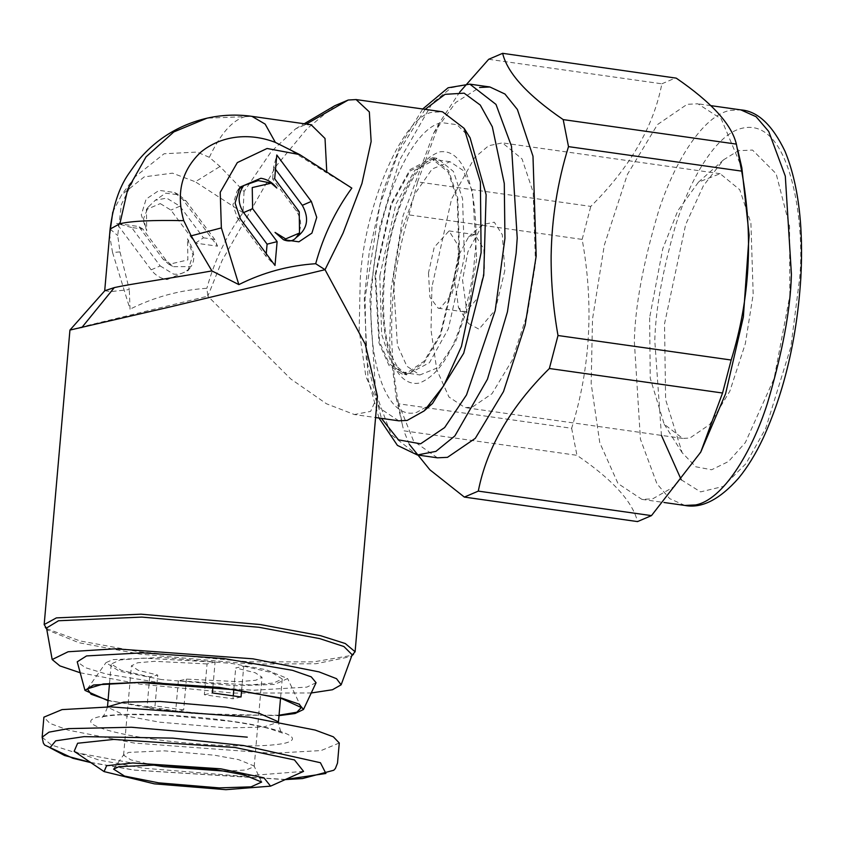 <?xml version="1.0" encoding="UTF-8"?>
<svg xmlns="http://www.w3.org/2000/svg" width="843" height="843" viewBox="0 0 843 843"><rect width="100%" height="100%" fill="white"/><g stroke="black" fill="none" stroke-linecap="round" stroke-linejoin="round"><path stroke-width="0.63" stroke-dasharray="4.21 3.16" d="M104.817 290.709L110.812 291.615L129.295 289.56L120.001 251.909L117.714 235.566L121.36 204.501L135.059 176.809L164.09 153.753L197.062 152.077L209.338 157.314L220.012 166.482L244.048 191.551L271.183 151.677L295.651 128.8L304.608 125.059L311.078 124.722M326.778 171.888L326.652 172.899L284.997 146.808M112.783 212.078L121.687 194.807L144.279 176.851L172.478 173.152L195.313 181.782L220.012 166.482M120.001 251.909L112.551 252.478L109.579 234.997M112.551 252.478L130.033 309.181L129.295 289.56M81.792 327.579C65.48 331.257 66.028 330.888 83.446 326.483L207.842 296.156L206.872 288.285C179.938 290.055 154.322 297.021 130.033 309.181M351.826 188.105L326.652 172.899M244.048 191.551L243.005 212.678C226.535 235.345 214.48 260.55 206.872 288.285M334.861 105.691L306.799 128.958L276.42 165.723L222.141 260.424L207.842 296.156L290.709 378.918L326.483 403.776L354.397 414.545L375.578 417.538M243.005 212.678L195.313 181.782M167.125 279.591L187.936 270.719L192.91 254.892L187.494 238.801L187.884 259.918L168.906 264.323L163.3 259.465L138.789 226.525L116.64 223.427L151.16 269.834C155.365 275.324 160.686 278.58 167.125 279.591M160.275 203.606L170.908 210.097L195.45 243.1L217.536 246.188L183.005 199.77L174.596 192.499L159.106 190.37L146.124 199.085L141.297 214.849L146.714 230.771L146.419 209.517L160.275 203.606M46.65 628.646L80.117 640.965L139.179 651.808L249.265 661.818L313.68 661.871L351.942 655.359M398.802 420.826L380.13 408.476L365.883 376.568L359.171 330.372L360.214 279.96C364.187 204.322 404.851 112.045 434.156 112.182L442.543 111.803M151.16 269.834L160.181 265.935L131.571 227.484L142.888 229.064L166.377 260.645L173.352 266.683L191.013 266.578C195.66 259.823 194.491 250.561 187.494 238.801M160.181 265.935L173.532 274.091C180.644 274.85 186.472 272.342 191.013 266.578L187.936 270.719M131.571 227.484L116.64 223.427M142.888 229.064L138.789 226.525M195.45 243.1L203.448 237.821L179.917 206.198L166.682 198.116L155.333 200.234L148.252 207.041L143.521 218.748L146.714 230.771M183.005 199.77L186.082 200.94L179.053 194.859L165.649 193.184L155.333 200.234M186.082 200.94L214.691 239.391L217.536 246.188M214.691 239.391L203.448 237.821M377.443 396.231L370.625 411.384L354.397 414.545M46.534 628.024L47.608 630.058L79.073 642.756L139.949 654.115L251.794 664.094L315.967 663.736L350.751 656.581L352.163 654.769M274.681 178.758L272.626 178.958L296.156 210.581C302.131 219.833 302.11 228.843 296.104 237.589M283.438 239.686L275.039 232.415M275.524 169.317L273.701 166.861L276.799 155.007M273.701 166.861L272.626 178.958M270.898 183.015L276.81 188.021M240.476 219.054L237.399 217.884L232.889 205.018L237.041 191.192L238.58 189.359M237.399 217.884L266.009 256.335L275.008 265.461M266.009 256.335L266.251 253.69M432.512 403.47L416.59 412.406C386.052 421.258 364.882 357.948 372.437 280.361C378.433 203.121 411.753 127.514 441.943 122.646L457.096 124.711L470.099 137.82M80.19 672.756L140.486 684.21L233.511 693.083L311.246 692.978M474.609 257.294C479.435 221.825 472.681 146.524 439.382 151.93C422.912 158.252 409.477 176.398 399.066 206.366C390.256 233.248 385.209 257.052 383.923 277.769C379.097 313.227 385.852 388.539 419.15 383.122C435.62 376.8 449.056 358.665 459.467 328.696C468.276 301.805 473.323 278.011 474.609 257.294M316.072 682.714L306.873 687.108L253.522 690.248L175.133 685.138L106.25 674.021L85.438 667.709L77.229 661.818M107.999 700.691L193.036 713.547L279.012 715.644M375.03 275.398L378.992 343.027L388.96 365.356L402.037 373.997L407.907 373.734L424.145 362.638L440.594 335.377L459.656 256.283L457.791 198.073L448.687 170.802L432.649 157.683L410.035 169.633L391.089 203.563L375.03 275.398M279.044 715.201L221.414 715.243L152.572 708.678L108.041 700.238M459.056 256.42L440.257 334.376L424.05 361.257L408.044 372.184L402.259 372.458L389.371 363.934L379.54 341.921L375.63 275.261L391.468 204.449L410.141 171.003L432.427 159.232L448.244 172.162L457.222 199.043L459.056 256.42M161.287 679.511L119.443 671.228L105.944 662.661L112.762 659.637L162.404 657.456L232.141 663.515L265.935 669.669L287.642 678.562L274.639 684.432L235.682 685.707L161.287 679.511M476.706 258.917L469.077 303.923L455.304 342.49L437.865 367.685L419.909 374.956L406.874 366.241L397.39 345.145L393.281 277.758L400.91 232.763L414.682 194.185L432.122 168.99L450.088 161.73L463.123 170.444L472.596 191.53L476.706 258.917M243.732 666.16L272.215 672.725L282.215 678.994L273.501 683.072L249.897 684.895L178.337 680.923L186.377 679.11L238.78 681.702L255.756 680.259L261.983 677.224L255.208 672.735L235.692 667.972L243.732 666.16L241.593 690.659M207.051 663.915L154.638 661.333L137.662 662.767L131.445 665.801L138.22 670.301L157.725 675.053L149.696 676.866L121.202 670.301L111.213 664.031L119.927 659.964L143.521 658.13L215.081 662.103L207.051 663.915L204.354 694.748L232.995 698.794L233.269 695.717M425.146 109.337L398.486 152.088L379.856 205.07L365.051 298.274L366.22 358.496L381.405 418.36M186.377 679.11L183.679 709.932L175.639 711.745L178.337 680.923M175.639 711.745L146.998 707.698L155.028 705.886L157.725 675.053M233.806 689.532L235.692 667.972M241.035 696.982L232.995 698.794M183.679 709.932L155.028 705.886M225.429 771.176L246.198 769.954L254.186 766.624L254.049 765.96L238.495 759.585L214.28 755.18L164.311 750.839L128.737 752.399L123.594 755.191L130.865 759.859L151.129 764.675M149.696 676.866L146.998 707.698M212.91 686.961L215.081 662.103M204.354 694.748L212.383 692.935M152.298 738.953C179.011 743.294 253.933 749.564 284.692 743.263C311.984 736.466 260.677 724.864 230.887 721.208C204.164 716.866 129.242 710.596 98.483 716.908C71.202 723.705 122.498 735.296 152.298 738.953M437.401 457.812L413.576 441.068L396.189 397.77L389.645 345.061L391.099 288.77L403.038 215.808L433.629 133.226L455.631 102.53L479.583 87.493M339.276 742.999L321.12 750.555L272.531 753.305L134.153 743.052L68.051 730.112L49.821 723.347L43.899 717.161M398.476 403.776C391.584 365.788 389.898 328.327 393.418 291.425C396.126 265.577 401.31 240.076 408.971 214.891L582.155 239.401C593.967 304.534 590.469 367.495 571.649 428.286L398.476 403.776L402.543 425.652L403.776 430.805L576.96 455.315C612.218 479.361 632.387 501.364 637.456 521.343L637.529 521.585M488.687 59.295L661.86 83.805C653.62 126.629 629.932 167.494 590.795 206.409L417.612 181.898L408.971 214.891M417.612 181.898L439.435 122.741L459.667 92.161M409.34 444.366L403.776 430.805M303.564 771.377L241.994 776.224L143.342 768.173L98.673 759.975L74.152 751.303M701.913 450.036L674.727 486.327L652.64 498.866L641.902 499.362L618.003 483.555L599.773 442.712L591.175 383.576L592.513 319.054L604.305 245.208L627.382 174.438L657.466 124.585L687.161 104.3L697.888 103.805L721.26 118.926L741.851 167.852M661.86 83.805L675.801 77.83M582.155 239.401L590.795 206.409M571.649 428.286L576.96 455.315M789.859 295.545L789.522 225.861L776.15 173.742L752.536 150.065L738.363 150.718L723.621 159.78L703.399 185.734L685.644 224.586L664.526 323.838L665.612 399.582L682.156 452.723L695.781 466.78L711.608 469.772L728.531 461.5L745.37 442.533L774.095 378.581L789.859 295.545M649.626 317.737L650.248 378.233L664.2 424.24L682.682 438.402L689.859 438.065L709.732 424.493L729.859 391.131L745.307 343.765L753.189 294.355L750.913 223.11L739.764 189.749L720.143 173.69L698.457 182.162L677.825 210.75L662.777 248.696L649.626 317.737M431.911 286.926L431.015 330.098L436.769 369.677L448.961 397.011L464.967 407.591L472.143 407.253L492.017 393.681L512.144 360.319L527.592 312.953L535.484 263.543L533.197 192.299L522.049 158.937L502.428 142.878L488.645 145.723L474.746 157.493L451.563 199.022L431.911 286.926M504.852 270.455L495.315 310.003L478.972 329.181L468.487 323.522L462.533 280.013L467.907 251.794L482.491 224.617L494.272 222.173L502.312 234.702L504.852 270.455M454.261 276.62L458.508 307.706L463.903 311.836L466 311.741L477.675 298.043L484.483 269.792L483.819 249.001L474.841 234.575L468.508 237.052L458.097 256.462L454.261 276.62M428.476 272.963L429.888 297.126L438.118 308.18L440.215 308.085L451.89 294.386L458.708 266.146L458.034 245.355L449.056 230.929L434.208 247.315L428.476 272.963M110.106 229.075L117.714 235.566M209.338 157.314C220.603 133.521 232.573 119.969 245.26 116.661L206.978 118.189M245.26 116.661L251.962 116.355M291.204 150.412L304.133 157.209M304.608 125.059L306.367 124.047M163.3 259.465L166.377 260.645M179.917 206.198L170.908 210.097M296.156 210.581L299.233 211.751M379.782 276.072L381.658 334.281L390.762 361.552L406.8 374.671L429.414 362.732L448.36 328.791L464.419 256.957L462.554 198.748L453.45 171.477L437.412 158.358L414.798 170.307L395.852 204.238L379.782 276.072M159.685 722.177L226.809 727.909L263.322 727.109L278.443 722.156C279.95 730.386 281.414 734.074 282.848 733.199L269.328 728.615C259.117 725.981 246.019 723.526 230.044 721.25L166.377 715.18L127.061 714.537C105.249 715.254 100.391 717.477 101.181 717.298C102.446 718.415 104.532 715.043 107.43 707.193L126.387 716.013L159.685 722.177M469.825 84.142L451.268 87.746L432.28 103.236L399.719 159.907L379.74 227.262L371.046 285.935L369.961 301.067L375.672 392.859L391.194 434.714L417.348 454.967M42.15 737.203L51.455 745.012L74.89 752.441L132.404 763.084M285.503 779.459L134.754 770.112L90.528 762.409M684.874 505.442L669.648 498.613L656.982 483.84L640.427 439.192L634.326 341.278C635.127 306.241 643.156 263.037 658.425 211.646C674.126 162.488 702.872 115.523 730.133 110.38L740.86 109.885M681.249 479.793L700.575 491.89L723.22 486.443L745.971 463.639L765.739 428.349L790.871 346.905L799.596 278.706C805.423 224.828 790.639 109.284 737.193 129.759C712.651 139.569 688.531 183.121 675.275 226.525C662.387 271.762 655.559 309.813 654.79 340.677L661.428 435.388M135.059 176.809L121.687 194.807M295.651 128.8L304.228 123.742M168.906 264.323L173.352 266.683M148.263 207.041L146.419 209.517M174.596 192.499L179.053 194.859M47.608 630.058L46.713 629.015M237.041 191.192L240.044 187.146M351.816 655.706L350.751 656.581M432.649 157.683L437.412 158.358C436.779 157.43 433.671 158.379 428.096 161.224C411.447 169.875 388.328 223.732 384.534 277.431C382.016 309.212 384.102 334.892 390.794 354.471L398.549 369.213C403.239 373.628 405.989 375.441 406.8 374.671L402.037 373.997M87.419 688.836L105.944 662.661M301.33 707.551L287.642 678.562M402.259 372.458L419.909 374.956M450.088 161.73L432.427 159.232M282.215 678.994L280.529 698.278M254.186 766.624L262.004 677.224M123.594 755.191L131.424 665.801M109.527 683.315L111.213 664.031M378.981 418.023L368.075 379.245L364.292 298.97L369.223 252.342L382.996 191.235L400.193 145.902L422.722 109M261.657 782.062L254.049 765.96M113.552 769.101L123.847 754.559M439.435 122.741L433.629 133.226M396.189 397.77L402.543 425.652M90.812 762.599L134.332 770.133L285.187 779.596M710.839 105.638L697.888 103.805M641.902 499.362L663.936 502.481M682.156 452.723L664.2 424.24M723.621 159.78L698.457 182.162M682.682 438.402L464.967 407.591M720.143 173.69L502.428 142.878M468.487 323.522L458.508 307.706M482.491 224.617L468.508 237.052M438.118 308.18L463.903 311.836M449.056 230.929L474.841 234.575"/><path stroke-width="1.26" d="M191.182 235.84L183.742 220.655C175.913 193.31 181.561 170.518 200.666 152.288C220.371 135.902 248.685 132.088 275.366 142.404L299.708 154.606L267.062 148.484L237.326 162.594L220.223 192.309L221.372 227.905L191.182 235.84L211.899 270.909C168.263 278.759 130.791 283.891 114.29 287.611L104.817 290.709L69.937 330.077L44.173 624.558L46.65 628.646M206.978 118.189L173.795 131.94L146.039 156.882L127.715 189.275L119.885 223.743L110.106 229.075C113.088 205.934 119.137 187.704 128.231 174.396L137.124 161.803C155.418 139.411 178.705 124.869 206.978 118.189C221.878 114.848 236.872 114.237 251.962 116.355L311.078 124.722L325.019 138.463L326.778 171.888M109.579 234.997L112.783 212.078M211.899 270.909L238.843 284.607C263.142 272.447 288.759 265.482 315.682 263.711L325.029 269.697L170.297 306.873L69.937 330.077M238.843 284.607L221.372 227.905M315.682 263.711C323.301 235.977 335.345 210.771 351.826 188.105L299.708 154.606M304.228 123.742L334.861 105.691L348.212 100.022L356.083 99.569L369.339 111.919L371.141 141.476L361.932 183.5L343.048 233.121L325.029 269.697L365.272 344.207L377.443 396.231L355.093 651.765L345.293 643.536L320.635 635.717L260.087 624.515L141.097 614.178L56.397 617.887L44.173 624.558M285.661 238.917L299.518 233.005L299.233 211.751L274.681 178.758L276.799 155.007L311.33 201.424L316.736 217.346L311.91 233.1L298.928 241.815L283.438 239.686L275.039 232.415L285.661 238.917M260.856 178.273C267.294 179.285 272.616 182.531 276.81 188.021L271.214 183.173L252.236 187.567L252.615 208.685L277.126 241.635L275.008 265.461L240.476 219.054L235.06 202.973L240.044 187.146L260.856 178.273M356.083 99.569L442.543 111.803L464.114 128.326L480.394 182.035L481.121 252.658L461.469 346.389L443.787 385.63L424.124 410.931L407.19 420.436L398.802 420.826L375.578 417.538M351.942 655.359L355.093 651.765M311.246 692.978L332.458 689.743L341.141 684.822L352.163 654.769L343.912 646.528L319.708 638.615L258.875 627.266L141.835 617.097L58.525 620.754L46.534 628.024L52.171 659.542L59.864 665.886L80.19 672.756M299.518 233.005L296.104 237.589C293.332 240.972 289.412 241.793 284.323 240.065L283.385 239.644M311.33 201.424L302.31 205.323C309.581 218.527 307.516 229.285 296.104 237.589M302.31 205.323L275.524 169.317M266.251 253.69L267.094 244.164L243.606 212.584C237.621 203.311 237.652 194.29 243.69 185.544L258.179 180.571L270.898 183.015M238.58 189.359L243.69 185.544M267.094 244.164L277.126 241.635M464.114 128.326L470.099 137.82L486.126 194.722L483.734 275.239L463.713 353.217L432.512 403.47L424.124 410.931M341.141 684.822L336.526 678.689L319.023 671.882L252.932 658.826L115.365 648.794L68.125 651.755L52.171 659.542M84.974 690.385L77.229 661.818L86.555 655.928L142.435 652.83L223.89 658.531L292.542 670.343L311.257 676.855L316.072 682.714L303.48 709.5L299.075 704.137L281.952 698.194L219.148 687.382L144.638 682.166L93.51 685.001L84.974 690.385L107.999 700.691M279.012 715.644L295.061 713.515L303.48 709.5M108.041 700.238L91.033 694.21L87.419 688.836L103.299 683.958L138.947 682.409L235.998 689.837L281.72 698.594L301.33 707.551L296.841 712.219L279.044 715.201M381.405 418.36L398.486 439.867L420.583 443.808L444.63 427.58L466.527 394.903L495.199 310.603L504.946 238.411L504.283 183.5L492.323 126.808L480.268 105.059L464.114 93.162L445.041 94.342L425.146 109.337M212.91 686.961L212.383 692.935L241.035 696.982L241.593 690.659M233.269 695.717L233.806 689.532M151.129 764.675L163.5 766.645L225.429 771.176M158.663 782.841L219.306 787.889L251.066 786.846L261.657 782.062L243.964 774.822L216.419 769.796L159.58 764.864L119.116 766.635L113.552 769.101L124.553 776.087L158.663 782.841M479.583 87.493L489.878 86.977L504.936 94.016L517.381 109.474L532.987 156.218L536.19 256.019L525.136 325.24L503.492 391.595L475.304 438.328L447.464 457.349L437.401 457.812L417.348 454.967L435.915 451.374L454.904 435.884L487.454 379.202L507.433 311.847L516.137 253.174L517.223 238.042L511.501 146.25L495.979 104.395L469.825 84.142L448.097 87.777L422.722 109M247.262 737.151L131.318 727.246L68.272 728.626L48.989 732.156L42.15 737.203L43.899 717.161L62.055 709.606L110.644 706.866L249.022 717.119L315.134 730.059L333.364 736.824L339.276 742.999L337.516 763.041L335.398 768.479L333.765 770.26L302.511 778.563L285.187 779.596M154.29 783.832L225.882 789.68L270.571 786.15L263.975 777.847L220.792 768.816L132.783 762.968L106.597 765.729L104.079 771.587L154.29 783.832M459.667 92.161L488.687 59.295L502.628 53.32C507.391 73.13 527.581 95.227 563.198 119.601L736.371 144.111C731.64 124.385 711.597 102.393 676.234 78.136L502.628 53.32M568.498 146.629C557.529 182.088 551.744 218.485 551.132 255.808C550.953 282.005 553.24 308.57 558.003 335.514L731.176 360.024C749.996 299.223 753.494 236.261 741.682 171.129L568.498 146.629L563.198 119.601M549.362 368.507C510.468 406.99 486.78 447.865 478.297 491.111L651.47 515.621L700.723 452.175L722.546 393.017L549.362 368.507L558.003 335.514M651.47 515.621L637.529 521.585L464.345 497.085L478.297 491.111M464.345 497.085L429.877 469.814L409.34 444.366M104.079 771.587L74.152 751.303L77.63 743.241L113.71 739.427L234.976 747.478L294.47 759.933L303.564 771.377L270.571 786.15M722.546 393.017L731.176 360.024M741.682 171.129L736.371 144.111M737.614 149.264L741.851 167.852L749.132 235.123L743.357 317.01L725.591 393.755L700.723 452.175M119.885 223.743C131.245 221.035 152.53 220.002 183.742 220.655M251.962 116.355L265.145 124.1L275.366 142.404M114.29 287.611L81.792 327.579M306.367 124.047L348.212 100.022M252.615 208.685L243.606 212.584M280.529 698.278L278.464 721.84L258.896 713.178L226.187 707.161L160.054 701.46L123.636 702.124L107.493 706.877L109.527 683.315M90.528 762.409L64.574 755.497L49.979 747.741L55.712 740.818L84.089 736.634L172.625 738.12L243.574 745.539L320.414 762.725L325.914 773.484L285.503 779.459M684.874 505.442C701.713 508.687 719.637 499.572 738.647 478.097C747.52 467.264 755.686 453.966 763.136 438.191C784.443 391.574 797.014 338.032 800.85 277.547C803.579 225.913 798.31 183.848 785.044 151.35C772.336 124.922 757.604 111.097 740.86 109.885L756.087 116.713L768.753 131.497L785.307 176.145L791.408 274.059C790.608 309.086 782.578 352.3 767.309 403.681C751.608 452.849 722.862 499.815 695.612 504.946L684.874 505.442L663.936 502.481M661.428 435.388L681.249 479.793M110.106 229.075L104.69 290.961M46.713 629.015L45.29 627.35M353.502 654.316L351.816 655.706M378.981 418.023L397.411 445.389L417.348 454.967M489.878 86.977L469.825 84.142M90.812 762.599L72.856 758.268L44.637 745.022L43.32 742.978L42.15 737.203M740.86 109.885L710.839 105.638"/></g></svg>
